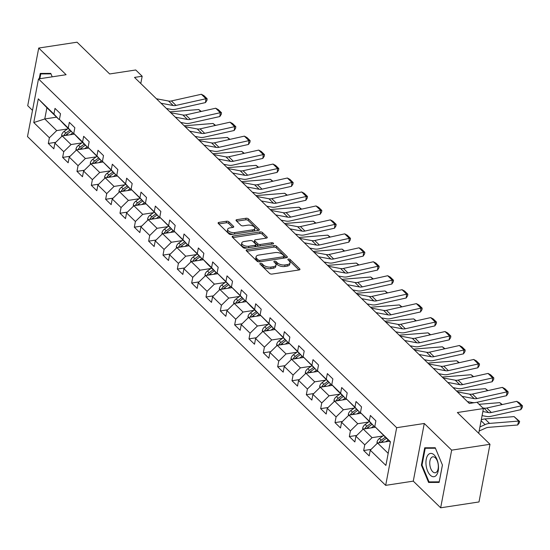 <?xml version="1.0" encoding="UTF-8"?>
<svg xmlns="http://www.w3.org/2000/svg" width="550" height="550" viewBox="0 0 550 550"><rect width="100%" height="100%" fill="white"/><g stroke="black" fill="none" stroke-linecap="round" stroke-linejoin="round"><path stroke-width="0.82" d="M260.459 263.326A1.244 0.605 10.8 0 0 259.868 263.704A1.244 0.605 10.8 0 0 260.033 264.103L269.617 273.433A1.781 0.859 10.8 0 0 272.023 274.079L299.118 269.947A1.781 0.859 10.8 0 0 299.963 269.397A1.781 0.859 10.8 0 0 299.722 268.84L290.139 259.504A1.244 0.605 10.8 0 0 288.454 259.05A1.244 0.605 10.8 0 0 287.863 259.435A1.244 0.605 10.8 0 0 288.028 259.827L289.272 261.037A5.692 2.75 10.8 0 1 290.043 262.838A5.692 2.75 10.8 0 1 287.341 264.577L285.086 264.928A5.692 2.75 10.8 0 1 277.379 262.852L276.141 261.642A1.244 0.605 10.8 0 0 274.457 261.188A1.244 0.605 10.8 0 0 273.866 261.566A1.244 0.605 10.8 0 0 274.031 261.965L275.275 263.168A5.692 2.75 10.8 0 1 276.045 264.976A5.692 2.75 10.8 0 1 273.343 266.716L271.088 267.059A5.692 2.75 10.8 0 1 263.381 264.983L262.144 263.78A1.244 0.605 10.8 0 0 260.459 263.326M228.958 221.884A1.781 0.859 10.8 0 0 226.545 221.238L218.948 222.393A1.781 0.859 10.8 0 0 218.103 222.942A1.781 0.859 10.8 0 0 218.343 223.506L228.986 233.867A1.781 0.859 10.8 0 0 231.392 234.513L258.486 230.381A1.781 0.859 10.8 0 0 259.332 229.838A1.781 0.859 10.8 0 0 259.091 229.274L248.449 218.907A1.781 0.859 10.8 0 0 246.036 218.261L236.857 219.663A1.781 0.859 10.8 0 0 236.012 220.206A1.781 0.859 10.8 0 0 236.252 220.77L240.811 225.204A1.781 0.859 10.8 0 0 243.217 225.851L247.768 225.156A4.758 2.296 10.8 0 1 252.684 225.899A4.758 2.296 10.8 0 1 254.856 228.401A4.758 2.296 10.8 0 1 252.594 229.859L234.761 232.581A4.758 2.296 10.8 0 1 229.845 231.839A4.758 2.296 10.8 0 1 227.673 229.336A4.758 2.296 10.8 0 1 229.934 227.879L232.904 227.425A1.781 0.859 10.8 0 0 233.75 226.882A1.781 0.859 10.8 0 0 233.509 226.318L228.958 221.884L228.656 223.444A1.781 0.859 10.8 0 0 226.249 222.791L218.783 223.933M451.66 450.147L424.277 423.479L413.277 481.14L440.66 507.801L451.66 450.147L489.988 444.29L457.373 412.527L483.436 408.547L477.008 402.284L469.336 403.459L134.502 77.412L142.168 76.244L135.74 69.981L109.67 73.961L77.048 42.199L38.72 48.049L27.72 105.71L32.498 110.364M424.277 423.479L396.674 427.694L38.5 78.925L66.096 74.711L38.72 48.049M246.998 249.707A1.781 0.859 10.8 0 0 246.153 250.257A1.781 0.859 10.8 0 0 246.393 250.814L257.036 261.181A1.781 0.859 10.8 0 0 259.442 261.827L286.536 257.696A1.781 0.859 10.8 0 0 287.382 257.146A1.781 0.859 10.8 0 0 287.141 256.582L276.499 246.221A1.781 0.859 10.8 0 0 274.086 245.575L246.998 249.707L246.723 251.137M243.011 247.521L232.368 237.16A1.781 0.859 10.8 0 1 232.127 236.596A1.781 0.859 10.8 0 1 232.973 236.053L260.061 231.914A1.781 0.859 10.8 0 1 262.474 232.567L267.025 237.002A1.781 0.859 10.8 0 1 267.266 237.566A1.781 0.859 10.8 0 1 266.42 238.109L255.434 239.786A1.781 0.859 10.8 0 0 254.588 240.329A1.781 0.859 10.8 0 0 254.829 240.893L257.854 243.836A1.781 0.859 10.8 0 0 260.26 244.482L271.7 242.736A1.244 0.605 10.8 0 1 272.986 242.928A1.244 0.605 10.8 0 1 273.556 243.588A1.244 0.605 10.8 0 1 272.965 243.966L245.417 248.174A1.781 0.859 10.8 0 1 243.011 247.521M489.988 444.29L478.995 501.951L440.66 507.801M396.674 427.694L385.674 485.354L27.5 136.586L38.5 78.925M55.736 142.312L48.311 143.447L53.824 148.816L54.904 143.131L63.724 151.718L62.645 157.41L68.159 162.772L69.238 157.087L78.059 165.674L76.979 171.366L82.493 176.736L83.573 171.043L92.393 179.637L91.314 185.322L96.828 190.692L97.907 185.006L106.728 193.593L105.648 199.279L111.162 204.648L112.241 198.962L121.069 207.549L119.983 213.242L125.496 218.604L126.576 212.919L135.403 221.506L134.317 227.198L139.831 232.567L140.91 226.875L149.738 235.469L148.651 241.154L154.165 246.524L155.244 240.838L164.072 249.425L162.986 255.111L168.499 260.48L169.579 254.794L178.406 263.381L177.32 269.067L182.834 274.436L183.913 268.751L192.741 277.337L191.654 283.03L197.168 288.399L198.248 282.707L207.075 291.301L205.989 296.986L211.502 302.356L212.582 296.67L221.409 305.257L220.323 310.942L225.837 316.312L226.916 310.626L235.744 319.213L234.657 324.899L240.171 330.268L241.251 324.582L250.078 333.169L248.992 338.862L254.506 344.231L255.585 338.539L264.413 347.132L263.326 352.818L268.84 358.188L269.919 352.495L278.747 361.089L277.661 366.774L283.174 372.144L284.254 366.458L293.081 375.045L291.995 380.731L297.509 386.1L298.588 380.414L307.416 389.001L306.329 394.694L311.843 400.063L312.923 394.371L321.75 402.964L320.664 408.65L326.178 414.019L327.257 408.327L336.084 416.921L334.998 422.606L340.512 427.976L341.591 422.29L350.419 430.877L349.332 436.562L354.846 441.932L355.926 436.246L364.753 444.833L363.667 450.526L369.181 455.895L370.26 450.203L385.887 465.417L390.404 441.726L374.784 426.518L375.87 420.826L370.356 415.463L369.27 421.149L374.213 426.442L360.449 412.562L361.536 406.869L356.022 401.5L354.936 407.192L359.879 412.486L346.115 398.599L347.201 392.913L341.688 387.544L340.601 393.229L345.544 398.53L336.724 389.943L331.781 384.643L332.867 378.957L327.353 373.587L326.267 379.273L331.21 384.574L317.446 370.686L318.532 364.994L313.019 359.631L311.933 365.317L316.876 370.611L303.112 356.73L304.198 351.038L298.684 345.668L297.598 351.361L302.541 356.654L288.778 342.767L289.864 337.081L284.35 331.712L283.264 337.397L288.207 342.698L274.443 328.811L275.529 323.125L270.016 317.756L268.929 323.441L273.873 328.742L260.109 314.854L261.195 309.169L255.681 303.799L254.595 309.485L259.538 314.779L250.718 306.192L245.774 300.898L246.861 295.206L241.347 289.836L240.261 295.529L245.204 300.822L231.44 286.935L232.526 281.249L227.012 275.88L225.926 281.572L230.869 286.866L217.106 272.979L218.192 267.293L212.678 261.924L211.592 267.609L216.535 272.91L207.714 264.316L202.771 259.022L203.857 253.337L198.344 247.968L197.258 253.653L202.201 258.954L188.437 245.066L189.523 239.374L184.009 234.004L182.923 239.697L187.866 244.991L174.103 231.103L175.189 225.417L169.675 220.048L168.589 225.741L173.532 231.034L159.768 217.147L160.847 211.461L155.341 206.092L154.254 211.778L159.197 217.078L145.434 203.191L146.513 197.505L141.006 192.136L139.92 197.821L144.863 203.122L131.099 189.234L132.179 183.542L126.672 178.173L125.586 183.865L130.529 189.159L116.765 175.271L117.844 169.586L112.338 164.216L111.251 169.909L116.194 175.203L102.431 161.315L103.51 155.629L98.003 150.26L96.917 155.946L101.86 161.246L88.096 147.359L89.176 141.673L83.669 136.304L82.583 141.989L87.526 147.29L78.705 138.696L73.762 133.403L74.841 127.71L69.334 122.341L68.248 128.033L73.191 133.327L64.371 124.74L59.427 119.439L60.507 113.754L55 108.384L53.914 114.077L58.857 119.371L46.908 107.738L44.77 118.958L56.719 130.591L67.492 128.947M48.311 143.447L49.39 137.761L33.77 122.554L38.294 98.863L53.914 114.077M59.427 119.439L68.248 128.033M73.762 133.403L82.583 141.989M88.096 147.359L96.917 155.946M102.431 161.315L111.251 169.909M116.765 175.271L125.586 183.865M131.099 189.234L139.92 197.821M145.434 203.191L154.254 211.778M159.768 217.147L168.589 225.741M174.103 231.103L182.923 239.697M188.437 245.066L197.258 253.653M202.771 259.022L211.592 267.609M217.106 272.979L225.926 281.572M231.44 286.935L240.261 295.529M245.774 300.898L254.595 309.485M260.109 314.854L268.929 323.441M274.443 328.811L283.264 337.397M288.778 342.767L297.598 351.361M303.112 356.73L311.933 365.317M317.446 370.686L326.267 379.273M331.781 384.643L340.601 393.229M346.115 398.599L354.936 407.192M360.449 412.562L369.27 421.149M81.826 142.904L71.053 144.547L62.226 135.96L74.415 134.097M73.789 133.238L73.191 133.327M62.226 135.96L54.904 143.131M71.053 144.547L63.724 151.718M96.161 156.86L85.388 158.51L76.56 149.916L88.749 148.06M88.124 147.194L87.526 147.29M76.56 149.916L69.238 157.087M85.388 158.51L78.059 165.674M110.495 170.823L99.722 172.466L90.894 163.873L103.084 162.016M102.458 161.15L101.86 161.246M90.894 163.873L83.573 171.043M99.722 172.466L92.393 179.637M124.829 184.779L114.056 186.423L105.236 177.836L117.418 175.972M116.792 175.113L116.194 175.203M105.236 177.836L97.907 185.006M114.056 186.423L106.728 193.593M139.164 198.736L128.391 200.379L119.57 191.792L131.752 189.929M131.127 189.069L130.529 189.159M119.57 191.792L112.241 198.962M128.391 200.379L121.069 207.549M153.498 212.692L142.725 214.342L133.904 205.748L146.087 203.892M145.461 203.026L144.863 203.122M133.904 205.748L126.576 212.919M142.725 214.342L135.403 221.506M167.833 226.655L157.059 228.298L148.239 219.704L160.421 217.848M159.796 216.982L159.197 217.078M148.239 219.704L140.91 226.875M157.059 228.298L149.738 235.469M182.167 240.611L171.394 242.254L162.573 233.667L174.756 231.804M174.13 230.945L173.532 231.034M162.573 233.667L155.244 240.838M171.394 242.254L164.072 249.425M196.501 254.567L185.728 256.211L176.907 247.624L189.09 245.761M188.464 244.901L187.866 244.991M176.907 247.624L169.579 254.794M185.728 256.211L178.406 263.381M210.836 268.524L200.062 270.174L191.242 261.58L203.424 259.724M202.799 258.857L202.201 258.954M191.242 261.58L183.913 268.751M200.062 270.174L192.741 277.337M225.17 282.487L214.397 284.13L205.576 275.536L217.759 273.68M217.133 272.814L216.535 272.91M205.576 275.536L198.248 282.707M214.397 284.13L207.075 291.301M239.504 296.443L228.731 298.086L219.911 289.499L232.093 287.636M231.468 286.777L230.869 286.866M219.911 289.499L212.582 296.67M228.731 298.086L221.409 305.257M253.839 310.399L243.066 312.043L234.245 303.456L246.428 301.593M245.802 300.733L245.204 300.822M234.245 303.456L226.916 310.626M243.066 312.043L235.744 319.213M268.173 324.356L257.4 326.006L248.579 317.412L260.762 315.556M260.136 314.689L259.538 314.779M248.579 317.412L241.251 324.582M257.4 326.006L250.078 333.169M282.507 338.312L271.734 339.962L262.914 331.368L275.096 329.512M274.471 328.646L273.873 328.742M262.914 331.368L255.585 338.539M271.734 339.962L264.413 347.132M296.842 352.275L286.069 353.918L277.248 345.331L289.431 343.468M288.805 342.609L288.207 342.698M277.248 345.331L269.919 352.495M286.069 353.918L278.747 361.089M311.176 366.231L300.403 367.874L291.582 359.288L303.765 357.424M303.139 356.565L302.541 356.654M291.582 359.288L284.254 366.458M300.403 367.874L293.081 375.045M325.511 380.188L314.738 381.831L305.917 373.244L318.099 371.388M317.474 370.521L316.876 370.611M305.917 373.244L298.588 380.414M314.738 381.831L307.416 389.001M339.845 394.144L329.072 395.794L320.251 387.2L332.434 385.344M331.808 384.478L331.21 384.574M320.251 387.2L312.923 394.371M329.072 395.794L321.75 402.964M354.179 408.107L343.406 409.75L334.586 401.163L346.768 399.3M346.143 398.441L345.544 398.53M334.586 401.163L327.257 408.327M343.406 409.75L336.084 416.921M368.514 422.063L357.741 423.706L348.92 415.119L361.103 413.256M360.477 412.397L359.879 412.486M348.92 415.119L341.591 422.29M357.741 423.706L350.419 430.877M382.848 436.019L372.075 437.663L363.254 429.076L375.437 427.219M374.811 426.353L374.213 426.442M363.254 429.076L355.926 436.246M372.075 437.663L364.753 444.833M388.183 453.351L377.589 443.032L389.4 441.231M390.328 442.131L374.784 426.518M377.589 443.032L370.26 450.203M413.277 481.14L385.674 485.354M140.779 83.524L142.168 76.244M478.713 433.311L483.436 408.547M56.581 117.157L44.77 118.958L33.77 122.554M59.455 119.281L58.857 119.371M38.294 98.863L46.908 107.738M56.719 130.591L49.39 137.761M371.092 449.391L363.667 450.526M356.757 435.428L349.332 436.562M342.423 421.472L334.998 422.606M328.089 407.516L320.664 408.65M313.754 393.559L306.329 394.694M299.42 379.596L291.995 380.731M285.086 365.64L277.661 366.774M270.751 351.684L263.326 352.818M256.417 337.728L248.992 338.862M242.083 323.764L234.657 324.899M227.748 309.808L220.323 310.942M213.414 295.852L205.989 296.986M199.079 281.896L191.654 283.03M184.745 267.939L177.32 269.067M170.411 253.976L162.986 255.111M156.076 240.02L148.651 241.154M141.742 226.064L134.317 227.198M127.407 212.107L119.983 213.242M113.073 198.144L105.648 199.279M98.739 184.188L91.314 185.322M84.404 170.232L76.979 171.366M70.07 156.276L62.645 157.41M435.229 447.741L424.703 447.789L421.389 465.156L428.601 482.467L439.127 482.419L442.441 465.059L435.229 447.741M44.117 73.411L40.782 73.92L50.978 73.872L52.209 76.835L50.772 73.384L40.246 73.432L39.222 78.815M432.554 481.869L428.601 482.467M422.036 465.053L421.389 465.156M260.858 264.901A1.244 0.605 10.8 0 1 261.848 265.334L263.086 266.544A5.692 2.75 10.8 0 0 270.786 268.62L271.088 267.059M276.045 264.976L275.749 266.53A5.692 2.75 10.8 0 1 273.048 268.276L270.786 268.62M290.043 262.838L289.747 264.392A5.692 2.75 10.8 0 1 287.045 266.138L284.783 266.482A5.692 2.75 10.8 0 1 277.083 264.406L275.846 263.202A1.244 0.605 10.8 0 0 274.849 262.762M298.98 269.968L289.843 261.064A1.244 0.605 10.8 0 0 288.846 260.624M286.399 257.716L276.196 247.782A1.781 0.859 10.8 0 0 273.79 247.129L246.833 251.247M258.149 259.896A1.244 0.605 10.8 0 0 259.834 260.349L283.614 256.719A1.244 0.605 10.8 0 0 284.206 256.334A1.244 0.605 10.8 0 0 284.041 255.942L282.734 254.671A5.692 2.75 10.8 0 0 275.028 252.594L258.775 255.076A5.692 2.75 10.8 0 0 256.066 256.816A5.692 2.75 10.8 0 0 256.843 258.617L258.149 259.896L257.854 261.449A1.244 0.605 10.8 0 0 258.562 261.827M283.752 258.115A1.244 0.605 10.8 0 0 283.91 257.895L284.206 256.334M256.066 256.816L255.771 258.376A5.692 2.75 10.8 0 0 256.548 260.178L256.843 258.617M257.854 261.449L256.548 260.178M232.808 237.593L259.765 233.475L260.061 231.914M266.289 238.129L262.171 234.121A1.781 0.859 10.8 0 0 259.765 233.475M254.588 240.329L254.292 241.89A1.781 0.859 10.8 0 0 254.533 242.454L257.558 245.396A1.781 0.859 10.8 0 0 259.263 246.056M244.035 241.526A4.758 2.296 10.8 0 0 241.773 242.983A4.758 2.296 10.8 0 0 243.946 245.486A4.758 2.296 10.8 0 0 248.861 246.221L255.145 245.266A1.781 0.859 10.8 0 0 255.991 244.722A1.781 0.859 10.8 0 0 255.743 244.159L252.725 241.216A1.781 0.859 10.8 0 0 250.319 240.57L244.035 241.526M241.773 242.983L241.478 244.544A4.758 2.296 10.8 0 0 247.452 247.864M255.386 246.647A1.781 0.859 10.8 0 0 255.688 246.276L255.991 244.722M232.774 227.446L228.656 223.444M227.673 229.336L227.377 230.897A4.758 2.296 10.8 0 0 233.351 234.218M253.248 231.179A4.758 2.296 10.8 0 0 254.561 229.955L254.856 228.401M258.349 230.402L248.146 220.468A1.781 0.859 10.8 0 0 245.74 219.821L236.692 221.196M479.146 431.035L485.561 428.141A9.061 6.401 -45.8 0 1 488.531 427.343L517.653 425.006L518.671 421.073L489.548 423.411A13.592 9.604 134.2 0 0 485.086 424.614L479.93 426.944M385.639 441.801L388.128 439.993M377.121 443.493L377.011 442.118A4.799 3.389 -45.8 0 1 379.486 438.467L383.536 435.524M514.078 416.604L519.633 421.424L518.671 421.073L514.078 416.604L484.956 418.942A13.592 9.604 134.2 0 0 481.291 419.801M381.013 442.509A4.799 3.389 -45.8 0 1 382.332 441.237L386.382 438.295M385.282 437.223L381.232 440.165A4.799 3.389 134.2 0 0 379.163 442.619L379.094 442.805M519.633 421.424L519.227 422.998L517.653 425.006M482.763 407.894L483.931 408.107A9.061 6.401 134.2 0 0 486.771 408.024L516.718 401.342L521.311 405.817L522.5 405.845L522.314 407.385L520.85 409.661L490.896 416.336A13.592 9.604 -45.8 0 1 486.64 416.474L482.089 415.621M520.85 409.661L521.311 405.817L491.363 412.493A9.061 6.401 134.2 0 1 488.524 412.582L482.873 411.531M516.718 401.342L519.283 402.717L522.5 405.845M428.017 454.96A11.777 6.091 -98.7 0 0 427.563 470.924A11.777 6.091 -98.7 0 0 436.432 475.159A11.777 6.091 -98.7 0 0 436.879 459.195A11.777 6.091 -98.7 0 0 428.017 454.96M431.159 457.868A8.064 4.166 -98.7 0 0 430.286 467.163A8.064 4.166 -98.7 0 0 435.256 472.752A8.064 4.166 -98.7 0 0 436.92 471.694A8.064 4.166 -98.7 0 0 437.786 462.399A8.064 4.166 -98.7 0 0 432.822 456.809A8.064 4.166 -98.7 0 0 431.159 457.868M442.42 465.011L439.209 481.834L429.014 481.882L422.029 465.107L425.232 448.277L435.435 448.236L442.42 465.011M428.574 447.769L425.232 448.277M39.868 78.719L40.782 73.92M371.305 427.845L373.794 426.037M362.787 429.536L362.677 428.161A4.799 3.389 -45.8 0 1 365.152 424.504L369.201 421.561M501.82 404.663L499.744 402.641L479.078 404.305M366.678 428.553A4.799 3.389 -45.8 0 1 367.998 427.281L372.047 424.339M370.947 423.266L366.898 426.209A4.799 3.389 134.2 0 0 364.829 428.663L364.76 428.849M499.744 402.641L502.308 404.553M356.971 413.889L359.459 412.081M348.452 415.573L348.343 414.205A4.799 3.389 -45.8 0 1 350.817 410.547L354.867 407.605M487.486 390.706L485.409 388.685L456.548 391.002M352.344 414.597A4.799 3.389 -45.8 0 1 353.664 413.325L357.713 410.382M356.613 409.303L352.564 412.252A4.799 3.389 134.2 0 0 350.494 414.707L350.426 414.886M485.409 388.685L487.974 390.596M457.456 391.889L469.597 394.151A9.061 6.401 134.2 0 0 472.436 394.061L502.384 387.386L506.976 391.861L508.166 391.889L507.98 393.429L506.516 395.704L476.946 402.297M474.595 402.655A13.592 9.604 -45.8 0 1 472.306 402.511L467.438 401.603M506.516 395.704L506.976 391.861L477.029 398.537A9.061 6.401 134.2 0 1 474.189 398.626L462.048 396.357M502.384 387.386L504.948 388.761L508.166 391.889M443.121 377.926L455.263 380.194A9.061 6.401 134.2 0 0 458.102 380.105L488.049 373.429L492.642 377.898L493.831 377.933L493.646 379.473L492.181 381.741L462.227 388.424A13.592 9.604 -45.8 0 1 457.971 388.554L453.104 387.647M492.181 381.741L492.642 377.898L462.694 384.581A9.061 6.401 134.2 0 1 459.855 384.67L447.714 382.401M488.049 373.429L490.614 374.797L493.831 377.933M342.636 399.933L345.125 398.124M334.118 401.617L334.008 400.249A4.799 3.389 -45.8 0 1 336.483 396.591L340.532 393.649M473.151 376.75L471.075 374.729L442.214 377.046M338.009 400.641A4.799 3.389 -45.8 0 1 339.329 399.362L343.379 396.419M342.279 395.347L338.229 398.289A4.799 3.389 134.2 0 0 336.16 400.751L336.091 400.929M471.075 374.729L473.639 376.64M328.302 385.976L330.791 384.161M319.784 387.661L319.674 386.286A4.799 3.389 -45.8 0 1 322.149 382.635L326.198 379.692M458.817 362.794L456.741 360.772L427.879 363.089M323.675 386.678A4.799 3.389 -45.8 0 1 324.995 385.406L329.044 382.463M327.944 381.391L323.895 384.333A4.799 3.389 134.2 0 0 321.826 386.788L321.757 386.973M456.741 360.772L459.305 362.684M313.968 372.013L316.456 370.205M305.449 373.704L305.339 372.329A4.799 3.389 -45.8 0 1 307.814 368.679L311.864 365.729M444.482 348.831L442.406 346.809L413.545 349.126M309.341 372.721A4.799 3.389 -45.8 0 1 310.661 371.449L314.71 368.507M313.61 367.434L309.561 370.377A4.799 3.389 134.2 0 0 307.491 372.831L307.423 373.017M442.406 346.809L444.971 348.721M428.787 363.969L440.928 366.238A9.061 6.401 134.2 0 0 443.768 366.149L473.715 359.466L478.308 363.942L479.497 363.976L479.311 365.509L477.847 367.785L447.893 374.467A13.592 9.604 -45.8 0 1 443.637 374.598L438.769 373.691M477.847 367.785L478.308 363.942L448.36 370.624A9.061 6.401 134.2 0 1 445.521 370.707L433.379 368.445M473.715 359.466L476.279 360.841L479.497 363.976M414.453 350.013L426.594 352.275A9.061 6.401 134.2 0 0 429.433 352.192L459.381 345.51L463.973 349.986L465.163 350.02L464.977 351.553L463.513 353.829L433.558 360.504A13.592 9.604 -45.8 0 1 429.303 360.642L424.435 359.728M463.513 353.829L463.973 349.986L434.026 356.661A9.061 6.401 134.2 0 1 431.186 356.751L419.045 354.489M459.381 345.51L461.945 346.885L465.163 350.02M400.118 336.057L412.259 338.319A9.061 6.401 134.2 0 0 415.099 338.229L445.046 331.554L449.639 336.029L450.828 336.057L450.643 337.597L449.178 339.873L419.224 346.548A13.592 9.604 -45.8 0 1 414.968 346.679L410.101 345.771M449.178 339.873L449.639 336.029L419.691 342.705A9.061 6.401 134.2 0 1 416.852 342.794L404.711 340.526M445.046 331.554L447.611 332.929L450.828 336.057M299.633 358.057L302.122 356.249M291.115 359.741L291.005 358.373A4.799 3.389 -45.8 0 1 293.48 354.716L297.529 351.773M430.148 334.874L428.072 332.853L399.211 335.17M295.006 358.765A4.799 3.389 -45.8 0 1 296.326 357.493L300.376 354.551M299.276 353.471L295.226 356.421A4.799 3.389 134.2 0 0 293.157 358.875L293.088 359.054M428.072 332.853L430.636 334.764M385.784 322.094L397.925 324.363A9.061 6.401 134.2 0 0 400.764 324.273L430.712 317.597L435.304 322.066L436.494 322.101L436.308 323.641L434.844 325.909L404.889 332.592A13.592 9.604 -45.8 0 1 400.634 332.722L395.766 331.815M434.844 325.909L435.304 322.066L405.357 328.749A9.061 6.401 134.2 0 1 402.518 328.838L390.376 326.569M430.712 317.597L433.276 318.972L436.494 322.101M285.299 344.101L287.788 342.293M276.781 345.785L276.671 344.417A4.799 3.389 -45.8 0 1 279.146 340.759L283.195 337.817M415.814 320.918L413.737 318.897L384.876 321.214M280.672 344.809A4.799 3.389 -45.8 0 1 281.992 343.53L286.041 340.587M284.941 339.515L280.892 342.457A4.799 3.389 134.2 0 0 278.822 344.919L278.754 345.097M413.737 318.897L416.302 320.808M371.449 308.137L383.591 310.406A9.061 6.401 134.2 0 0 386.43 310.317L416.377 303.634L420.97 308.11L422.159 308.144L421.974 309.678L420.509 311.953L390.555 318.636A13.592 9.604 -45.8 0 1 386.299 318.766L381.432 317.859M420.509 311.953L420.97 308.11L391.022 314.793A9.061 6.401 134.2 0 1 388.183 314.875L376.042 312.613M416.377 303.634L418.942 305.009L422.159 308.144M270.964 330.144L273.453 328.329M262.446 331.829L262.336 330.454A4.799 3.389 -45.8 0 1 264.811 326.803L268.861 323.861M401.479 306.962L399.403 304.941L370.542 307.257M266.337 330.846A4.799 3.389 -45.8 0 1 267.657 329.574L271.707 326.631M270.607 325.559L266.558 328.501A4.799 3.389 134.2 0 0 264.488 330.956L264.419 331.141M399.403 304.941L401.967 306.852M357.115 294.181L369.256 296.443A9.061 6.401 134.2 0 0 372.096 296.361L402.043 289.678L406.636 294.154L407.825 294.188L407.639 295.721L406.175 297.997L376.221 304.673A13.592 9.604 -45.8 0 1 371.965 304.81L367.098 303.896M406.175 297.997L406.636 294.154L376.688 300.829A9.061 6.401 134.2 0 1 373.849 300.919L361.707 298.657M402.043 289.678L404.607 291.053L407.825 294.188M256.63 316.181L259.119 314.373M248.112 317.873L248.002 316.498A4.799 3.389 -45.8 0 1 250.477 312.847L254.526 309.897M387.145 292.999L385.069 290.978L356.207 293.294M252.003 316.889A4.799 3.389 -45.8 0 1 253.323 315.618L257.373 312.675M256.272 311.603L252.223 314.545A4.799 3.389 134.2 0 0 250.154 316.999L250.085 317.185M385.069 290.978L387.633 292.889M342.781 280.225L354.922 282.487A9.061 6.401 134.2 0 0 357.761 282.397L387.709 275.722L392.301 280.197L393.491 280.225L393.305 281.765L391.841 284.041L361.886 290.716A13.592 9.604 -45.8 0 1 357.631 290.847L352.763 289.939M391.841 284.041L392.301 280.197L362.354 286.873A9.061 6.401 134.2 0 1 359.514 286.962L347.373 284.694M387.709 275.722L390.273 277.097L393.491 280.225M242.296 302.225L244.784 300.417M233.778 303.909L233.667 302.541A4.799 3.389 -45.8 0 1 236.143 298.884L240.192 295.941M372.811 279.043L370.734 277.021L341.873 279.338M237.669 302.933A4.799 3.389 -45.8 0 1 238.989 301.661L243.038 298.719M241.938 297.646L237.889 300.589A4.799 3.389 134.2 0 0 235.819 303.043L235.751 303.222M370.734 277.021L373.299 278.933M328.446 266.262L340.587 268.531A9.061 6.401 134.2 0 0 343.427 268.441L373.374 261.766L377.967 266.234L379.156 266.269L378.971 267.809L377.506 270.077L347.552 276.76A13.592 9.604 -45.8 0 1 343.296 276.891L338.429 275.983M377.506 270.077L377.967 266.234L348.019 272.917A9.061 6.401 134.2 0 1 345.18 273.006L333.039 270.738M373.374 261.766L375.939 263.141L379.156 266.269M227.961 288.269L230.45 286.461M219.443 289.953L219.333 288.585A4.799 3.389 -45.8 0 1 221.808 284.928L225.857 281.985M358.476 265.086L356.4 263.065L327.539 265.382M223.334 288.977A4.799 3.389 -45.8 0 1 224.654 287.705L228.704 284.756M227.604 283.683L223.554 286.626A4.799 3.389 134.2 0 0 221.485 289.087L221.416 289.266M356.4 263.065L358.964 264.976M314.112 252.306L326.253 254.574A9.061 6.401 134.2 0 0 329.093 254.485L359.04 247.803L363.632 252.278L364.822 252.312L364.636 253.846L363.172 256.121L333.218 262.804A13.592 9.604 -45.8 0 1 328.962 262.934L324.094 262.027M363.172 256.121L363.632 252.278L333.685 258.961A9.061 6.401 134.2 0 1 330.846 259.043L318.704 256.781M359.04 247.803L361.604 249.178L364.822 252.312M213.627 274.312L216.116 272.498M205.109 275.997L204.999 274.622A4.799 3.389 -45.8 0 1 207.474 270.971L211.523 268.029M344.142 251.13L342.066 249.109L313.204 251.426M209 275.014A4.799 3.389 -45.8 0 1 210.32 273.742L214.369 270.799M213.269 269.727L209.22 272.669A4.799 3.389 134.2 0 0 207.151 275.131L207.082 275.309M342.066 249.109L344.63 251.02M299.778 238.349L311.919 240.618A9.061 6.401 134.2 0 0 314.758 240.529L344.706 233.846L349.298 238.322L350.488 238.356L350.302 239.889L348.837 242.165L318.883 248.841A13.592 9.604 -45.8 0 1 314.627 248.978L309.76 248.064M348.837 242.165L349.298 238.322L319.351 244.998A9.061 6.401 134.2 0 1 316.511 245.087L304.37 242.825M344.706 233.846L347.27 235.221L350.488 238.356M199.292 260.349L201.781 258.541M190.774 262.041L190.664 260.666A4.799 3.389 -45.8 0 1 193.139 257.015L197.189 254.072M329.808 237.167L327.731 235.146L298.87 237.462M194.666 261.058A4.799 3.389 -45.8 0 1 195.986 259.786L200.035 256.843M198.935 255.771L194.886 258.713A4.799 3.389 134.2 0 0 192.816 261.168L192.748 261.353M327.731 235.146L330.296 237.057M285.443 224.393L297.584 226.655A9.061 6.401 134.2 0 0 300.424 226.566L330.371 219.89L334.964 224.366L336.153 224.393L335.968 225.933L334.503 228.209L304.549 234.884A13.592 9.604 -45.8 0 1 300.293 235.015L295.426 234.107M334.503 228.209L334.964 224.366L305.016 231.041A9.061 6.401 134.2 0 1 302.177 231.131L290.036 228.862M330.371 219.89L332.936 221.265L336.153 224.393M184.958 246.393L187.447 244.585M176.44 248.077L176.33 246.709A4.799 3.389 -45.8 0 1 178.805 243.052L182.854 240.109M315.473 223.211L313.397 221.189L284.536 223.506M180.331 247.101A4.799 3.389 -45.8 0 1 181.651 245.829L185.701 242.887M184.601 241.814L180.551 244.757A4.799 3.389 134.2 0 0 178.482 247.211L178.413 247.39M313.397 221.189L315.961 223.101M271.109 210.43L283.25 212.699A9.061 6.401 134.2 0 0 286.089 212.609L316.037 205.934L320.629 210.403L321.819 210.437L321.633 211.977L320.169 214.246L290.214 220.928A13.592 9.604 -45.8 0 1 285.959 221.059L281.091 220.151M320.169 214.246L320.629 210.403L290.682 217.085A9.061 6.401 134.2 0 1 287.843 217.174L275.701 214.906M316.037 205.934L318.601 207.309L321.819 210.437M170.624 232.437L173.113 230.629M162.106 234.121L161.996 232.753A4.799 3.389 -45.8 0 1 164.471 229.096L168.52 226.153M301.139 209.254L299.062 207.233L270.201 209.55M165.997 233.145A4.799 3.389 -45.8 0 1 167.317 231.873L171.366 228.924M170.266 227.851L166.217 230.794A4.799 3.389 134.2 0 0 164.147 233.255L164.079 233.434M299.062 207.233L301.627 209.144M256.774 196.474L268.916 198.742A9.061 6.401 134.2 0 0 271.755 198.653L301.702 191.971L306.295 196.446L307.484 196.481L307.299 198.014L305.834 200.289L275.88 206.972A13.592 9.604 -45.8 0 1 271.624 207.103L266.757 206.195M305.834 200.289L306.295 196.446L276.347 203.129A9.061 6.401 134.2 0 1 273.508 203.211L261.367 200.949M301.702 191.971L304.267 193.346L307.484 196.481M156.289 218.481L158.778 216.666M147.771 220.165L147.661 218.79A4.799 3.389 -45.8 0 1 150.136 215.139L154.186 212.197M286.804 195.298L284.728 193.277L255.867 195.594M151.662 219.182A4.799 3.389 -45.8 0 1 152.983 217.91L157.032 214.968M155.932 213.895L151.882 216.837A4.799 3.389 134.2 0 0 149.813 219.299L149.744 219.478M284.728 193.277L287.293 195.188M242.44 182.518L254.581 184.786A9.061 6.401 134.2 0 0 257.421 184.697L287.368 178.014L291.961 182.49L293.15 182.524L292.964 184.058L291.5 186.333L261.546 193.016A13.592 9.604 -45.8 0 1 257.29 193.146L252.423 192.232M291.5 186.333L291.961 182.49L262.013 189.166A9.061 6.401 134.2 0 1 259.174 189.255L247.032 186.993M287.368 178.014L289.933 179.389L293.15 182.524M141.955 204.518L144.444 202.709M133.437 206.209L133.327 204.834A4.799 3.389 -45.8 0 1 135.802 201.183L139.851 198.241M272.47 181.342L270.394 179.314L241.532 181.631M137.328 205.226A4.799 3.389 -45.8 0 1 138.648 203.954L142.697 201.011M141.597 199.939L137.548 202.881A4.799 3.389 134.2 0 0 135.479 205.336L135.41 205.521M270.394 179.314L272.958 181.232M228.106 168.561L240.247 170.823A9.061 6.401 134.2 0 0 243.086 170.734L273.034 164.058L277.626 168.534L278.816 168.561L278.63 170.101L277.166 172.377L247.211 179.053A13.592 9.604 -45.8 0 1 242.956 179.183L238.088 178.276M277.166 172.377L277.626 168.534L247.679 175.209A9.061 6.401 134.2 0 1 244.839 175.299L232.698 173.03M273.034 164.058L275.598 165.433L278.816 168.561M127.621 190.561L130.109 188.753M119.103 192.246L118.993 190.877A4.799 3.389 -45.8 0 1 121.468 187.22L125.517 184.278M258.136 167.379L256.059 165.358L227.198 167.674M122.994 191.269A4.799 3.389 -45.8 0 1 124.314 189.998L128.363 187.055M127.263 185.982L123.214 188.925A4.799 3.389 134.2 0 0 121.144 191.379L121.076 191.558M256.059 165.358L258.624 167.269M213.771 154.598L225.913 156.867A9.061 6.401 134.2 0 0 228.752 156.778L258.699 150.102L263.292 154.571L264.481 154.605L264.296 156.145L262.831 158.414L232.877 165.096A13.592 9.604 -45.8 0 1 228.621 165.227L223.754 164.319M262.831 158.414L263.292 154.571L233.344 161.253A9.061 6.401 134.2 0 1 230.505 161.343L218.364 159.074M258.699 150.102L261.264 151.477L264.481 154.605M113.286 176.605L115.775 174.797M104.768 178.289L104.658 176.921A4.799 3.389 -45.8 0 1 107.133 173.264L111.183 170.321M243.801 153.422L241.725 151.401L212.864 153.718M108.659 177.313A4.799 3.389 -45.8 0 1 109.979 176.041L114.029 173.092M112.929 172.019L108.879 174.962A4.799 3.389 134.2 0 0 106.81 177.423L106.741 177.602M241.725 151.401L244.289 153.312M199.437 140.642L211.578 142.911A9.061 6.401 134.2 0 0 214.417 142.821L244.365 136.139L248.958 140.614L250.147 140.649L249.961 142.182L248.497 144.458L218.542 151.14A13.592 9.604 -45.8 0 1 214.287 151.271L209.419 150.363M248.497 144.458L248.958 140.614L219.01 147.297A9.061 6.401 134.2 0 1 216.171 147.386L204.029 145.118M244.365 136.139L246.929 137.514L250.147 140.649M98.952 162.649L101.441 160.841M90.434 164.333L90.324 162.958A4.799 3.389 -45.8 0 1 92.799 159.308L96.848 156.365M229.467 139.466L227.391 137.445L198.529 139.762M94.325 163.35A4.799 3.389 -45.8 0 1 95.645 162.078L99.694 159.136M98.594 158.063L94.545 161.006A4.799 3.389 134.2 0 0 92.476 163.467L92.407 163.646M227.391 137.445L229.955 139.356M185.103 126.686L197.244 128.954A9.061 6.401 134.2 0 0 200.083 128.865L230.031 122.183L234.623 126.658L235.812 126.692L235.627 128.226L234.163 130.501L204.208 137.184A13.592 9.604 -45.8 0 1 199.952 137.314L195.085 136.4M234.163 130.501L234.623 126.658L204.676 133.334A9.061 6.401 134.2 0 1 201.836 133.423L189.695 131.161M230.031 122.183L232.595 123.558L235.812 126.692M84.617 148.686L87.106 146.877M76.099 150.377L75.989 149.002A4.799 3.389 -45.8 0 1 78.464 145.351L82.514 142.409M215.133 125.51L213.056 123.482L184.195 125.799M79.991 149.394A4.799 3.389 -45.8 0 1 81.311 148.122L85.36 145.179M84.26 144.107L80.211 147.049A4.799 3.389 134.2 0 0 78.141 149.504L78.073 149.689M213.056 123.482L215.621 125.4M170.768 112.729L182.909 114.991A9.061 6.401 134.2 0 0 185.749 114.909L215.696 108.226L220.289 112.702L221.478 112.729L221.292 114.269L219.828 116.545L189.874 123.221A13.592 9.604 -45.8 0 1 185.618 123.351L180.751 122.444M219.828 116.545L220.289 112.702L190.341 119.377A9.061 6.401 134.2 0 1 187.502 119.467L175.361 117.198M215.696 108.226L218.261 109.601L221.478 112.729M70.283 134.729L72.772 132.921M61.765 136.414L61.655 135.046A4.799 3.389 -45.8 0 1 64.13 131.388L68.179 128.446M200.798 111.547L198.722 109.526L169.861 111.843M65.656 135.438A4.799 3.389 -45.8 0 1 66.976 134.166L71.026 131.223M69.926 130.151L65.876 133.093A4.799 3.389 134.2 0 0 63.807 135.547L63.738 135.726M198.722 109.526L201.286 111.437M156.434 98.766L168.575 101.035A9.061 6.401 134.2 0 0 171.414 100.946L201.362 94.27L205.954 98.739L207.144 98.773L206.958 100.313L205.494 102.582L175.539 109.264A13.592 9.604 -45.8 0 1 171.284 109.395L166.416 108.488M205.494 102.582L205.954 98.739L176.007 105.421A9.061 6.401 134.2 0 1 173.167 105.511L161.026 103.242M201.362 94.27L203.926 95.645L207.144 98.773M263.086 266.544L263.381 264.983M273.048 268.276L273.343 266.716M275.846 263.202L276.141 261.642M277.083 264.406L277.379 262.852M284.783 266.482L285.086 264.928M287.045 266.138L287.341 264.577M289.843 261.064L290.139 259.504M299.53 269.837L299.722 268.84M261.848 265.334L262.144 263.78M273.79 247.129L274.086 245.575M276.196 247.782L276.499 246.221M286.949 257.586L287.141 256.582M259.559 261.814L259.834 260.349M283.339 258.184L283.614 256.719M232.698 237.483L232.973 236.053M262.171 234.121L262.474 232.567M266.832 237.999L267.025 237.002M254.533 242.454L254.829 240.893M257.558 245.396L257.854 243.836M259.978 245.946L260.26 244.482M271.418 244.2L271.7 242.736M248.579 247.692L248.861 246.221M254.863 246.73L255.145 245.266M233.317 227.315L233.509 226.318M234.479 234.046L234.761 232.581M252.312 231.323L252.594 229.859M236.583 221.093L236.857 219.663M245.74 219.821L246.036 218.261M248.146 220.468L248.449 218.907M258.899 230.271L259.091 229.274M218.673 223.822L218.948 222.393M226.249 222.791L226.545 221.238M377.018 442.221L377.816 442.998M382.332 441.237L383.288 442.166M379.486 438.467L381.232 440.165M489.548 423.411L484.956 418.942M485.086 424.614L481.112 420.736M381.171 442.317L379.163 442.619M483.931 408.107L488.524 412.582M486.771 408.024L491.363 412.493M362.684 428.264L363.481 429.041M367.998 427.281L368.954 428.209M365.152 424.504L366.898 426.209M366.836 428.361L364.829 428.663M348.349 414.301L349.147 415.085M353.664 413.325L354.619 414.246M350.817 410.547L352.564 412.252M352.502 414.397L350.494 414.707M469.597 394.151L474.189 398.626M472.436 394.061L477.029 398.537M455.263 380.194L459.855 384.67M458.102 380.105L462.694 384.581M334.015 400.345L334.812 401.122M339.329 399.362L340.285 400.29M336.483 396.591L338.229 398.289M338.168 400.441L336.16 400.751M319.681 386.389L320.478 387.166M324.995 385.406L325.951 386.334M322.149 382.635L323.895 384.333M323.833 386.485L321.826 386.788M305.346 372.433L306.144 373.209M310.661 371.449L311.616 372.377M307.814 368.679L309.561 370.377M309.499 372.529L307.491 372.831M440.928 366.238L445.521 370.707M443.768 366.149L448.36 370.624M426.594 352.275L431.186 356.751M429.433 352.192L434.026 356.661M412.259 338.319L416.852 342.794M415.099 338.229L419.691 342.705M291.012 358.469L291.809 359.253M296.326 357.493L297.275 358.414M293.48 354.716L295.226 356.421M295.164 358.566L293.157 358.875M397.925 324.363L402.518 328.838M400.764 324.273L405.357 328.749M276.678 344.513L277.475 345.297M281.992 343.53L282.941 344.458M279.146 340.759L280.892 342.457M280.83 344.609L278.822 344.919M383.591 310.406L388.183 314.875M386.43 310.317L391.022 314.793M262.343 330.557L263.141 331.334M267.657 329.574L268.606 330.502M264.811 326.803L266.558 328.501M266.496 330.653L264.488 330.956M369.256 296.443L373.849 300.919M372.096 296.361L376.688 300.829M248.009 316.601L248.806 317.377M253.323 315.618L254.272 316.546M250.477 312.847L252.223 314.545M252.161 316.697L250.154 316.999M354.922 282.487L359.514 286.962M357.761 282.397L362.354 286.873M233.674 302.644L234.472 303.421M238.989 301.661L239.938 302.582M236.143 298.884L237.889 300.589M237.827 302.734L235.819 303.043M340.587 268.531L345.18 273.006M343.427 268.441L348.019 272.917M219.34 288.681L220.137 289.465M224.654 287.705L225.603 288.626M221.808 284.928L223.554 286.626M223.492 288.778L221.485 289.087M326.253 254.574L330.846 259.043M329.093 254.485L333.685 258.961M205.006 274.725L205.803 275.502M210.32 273.742L211.269 274.67M207.474 270.971L209.22 272.669M209.158 274.821L207.151 275.131M311.919 240.618L316.511 245.087M314.758 240.529L319.351 244.998M190.671 260.769L191.469 261.546M195.986 259.786L196.934 260.714M193.139 257.015L194.886 258.713M194.824 260.865L192.816 261.168M297.584 226.655L302.177 231.131M300.424 226.566L305.016 231.041M176.337 246.812L177.134 247.589M181.651 245.829L182.6 246.751M178.805 243.052L180.551 244.757M180.489 246.902L178.482 247.211M283.25 212.699L287.843 217.174M286.089 212.609L290.682 217.085M162.002 232.849L162.8 233.633M167.317 231.873L168.266 232.794M164.471 229.096L166.217 230.794M166.155 232.946L164.147 233.255M268.916 198.742L273.508 203.211M271.755 198.653L276.347 203.129M147.668 218.893L148.466 219.67M152.983 217.91L153.931 218.838M150.136 215.139L151.882 216.837M151.821 218.989L149.813 219.299M254.581 184.786L259.174 189.255M257.421 184.697L262.013 189.166M133.334 204.937L134.131 205.714M138.648 203.954L139.597 204.882M135.802 201.183L137.548 202.881M137.486 205.033L135.479 205.336M240.247 170.823L244.839 175.299M243.086 170.734L247.679 175.209M118.999 190.981L119.797 191.758M124.314 189.998L125.262 190.919M121.468 187.22L123.214 188.925M123.152 191.077L121.144 191.379M225.913 156.867L230.505 161.343M228.752 156.778L233.344 161.253M104.665 177.018L105.463 177.801M109.979 176.041L110.928 176.962M107.133 173.264L108.879 174.962M108.817 177.114L106.81 177.423M211.578 142.911L216.171 147.386M214.417 142.821L219.01 147.297M90.331 163.061L91.128 163.838M95.645 162.078L96.594 163.006M92.799 159.308L94.545 161.006M94.483 163.157L92.476 163.467M197.244 128.954L201.836 133.423M200.083 128.865L204.676 133.334M75.996 149.105L76.794 149.882M81.311 148.122L82.259 149.05M78.464 145.351L80.211 147.049M80.149 149.201L78.141 149.504M182.909 114.991L187.502 119.467M185.749 114.909L190.341 119.377M61.662 135.149L62.459 135.926M66.976 134.166L67.925 135.087M64.13 131.388L65.876 133.093M65.814 135.245L63.807 135.547M168.575 101.035L173.167 105.511M171.414 100.946L176.007 105.421"/></g></svg>

